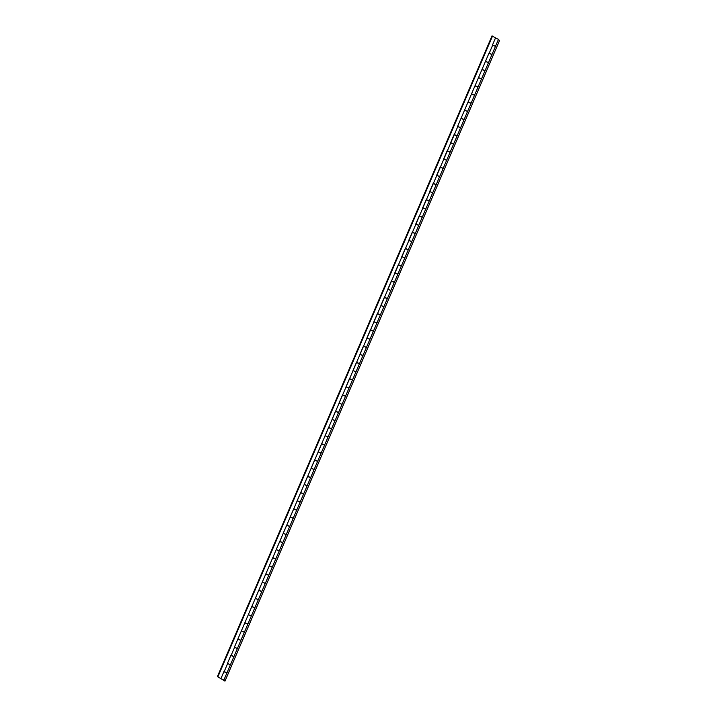 <?xml version="1.0" encoding="UTF-8"?>
<svg xmlns="http://www.w3.org/2000/svg" width="717" height="717" viewBox="0 0 717 717"><rect width="100%" height="100%" fill="white"/><g stroke="black" fill="none" stroke-linecap="round" stroke-linejoin="round"><path stroke-width="1.08" d="M224.609 671.874L226.276 672.591M489.666 53.452L491.333 54.169M482.684 69.728L484.351 70.445M475.712 86.004L477.379 86.721M468.739 102.28L470.406 102.997M461.094 118.251L463.433 119.264M454.784 134.823L457.141 135.8L460.574 127.796L457.58 126.434L489.03 53.067L491.351 54.116M447.811 151.099L449.478 151.816M440.838 167.375L442.506 168.092M433.866 183.651L435.533 184.368M426.884 199.926L428.551 200.635M419.911 216.193L421.578 216.91M412.938 232.469L414.632 233.133M405.965 248.745L407.632 249.462M398.984 265.021L400.651 265.738M392.011 281.297L393.678 282.005M385.038 297.564L386.705 298.281M378.065 313.84L379.732 314.557M370.411 329.811L372.777 330.779M364.111 346.392L365.778 347.109M357.138 362.668L358.805 363.376M350.165 378.935L351.832 379.651M343.183 395.21L344.85 395.927M336.21 411.486L337.877 412.203M328.565 427.457L330.922 428.425M322.265 444.038L323.932 444.746M315.283 460.305L316.95 461.022M308.31 476.581L309.977 477.298M301.337 492.857L303.004 493.574M294.364 509.133L296.031 509.85M286.71 525.104L289.05 526.117M279.738 541.371L282.077 542.393M273.437 557.951L275.104 558.668M266.464 574.227L268.131 574.944M259.482 590.503L261.149 591.22M252.509 606.779L254.177 607.487M245.537 623.046L247.204 623.763M238.564 639.322L240.231 640.039M231.582 655.598L233.249 656.315M220.917 678.632L217.421 676.561L220.917 678.632L223.973 671.479L226.966 672.851L230.399 664.838L227.406 663.476L230.946 655.213L233.939 656.575L237.372 648.562L234.378 647.2L457.787 126.559M231.152 655.338L234.584 647.326M233.939 656.575L233.276 656.261M231.573 655.634L230.91 655.293M238.125 639.062L240.912 640.299L244.345 632.295L241.557 631.05M240.912 640.299L240.249 639.985M238.546 639.358L237.892 639.017M224.179 671.605L227.612 663.601M226.966 672.851L226.303 672.537M224.636 671.82L223.937 671.569M252.079 606.51L254.867 607.756L258.299 599.744L255.512 598.507M254.867 607.756L254.203 607.433M252.536 606.725L251.837 606.474M245.097 622.786L247.885 624.023L251.317 616.02L248.53 614.774M247.885 624.023L247.222 623.709M245.555 622.992L244.864 622.741M266.025 573.967L268.812 575.204L272.245 567.192L269.458 565.955M268.812 575.204L268.149 574.891M266.482 574.174L265.792 573.923M259.052 590.234L261.839 591.48L265.272 583.468L262.485 582.231M261.839 591.48L261.176 591.167M259.509 590.449L258.81 590.199M279.98 541.416L282.767 542.652L286.2 534.649L283.412 533.403M282.767 542.652L282.059 542.428M272.998 557.692L275.785 558.928L279.218 550.925L276.43 549.679M275.785 558.928L275.122 558.615M273.455 557.898L272.765 557.647M293.925 508.864L296.713 510.11L300.145 502.097L297.358 500.86M296.713 510.11L296.049 509.796M294.382 509.079L293.692 508.828M286.952 525.14L289.74 526.386L293.172 518.373L290.385 517.136M289.74 526.386L289.076 526.063M307.88 476.321L310.667 477.558L314.1 469.554L311.312 468.309M310.667 477.558L310.004 477.244M308.337 476.527L307.638 476.276M300.898 492.597L303.685 493.834L307.118 485.821L304.331 484.584M303.685 493.834L303.022 493.52M301.355 492.803L300.665 492.552M321.825 443.769L324.613 445.015L328.045 437.003L325.258 435.766M324.613 445.015L323.914 444.782M322.283 443.984L321.592 443.733M314.853 460.045L317.64 461.282L321.073 453.278L318.285 452.033M317.64 461.282L316.977 460.968M315.31 460.251L314.611 460M335.78 411.226L338.567 412.463L342 404.451L339.213 403.214M338.567 412.463L337.904 412.15M336.156 411.513L335.538 411.182M328.798 427.493L331.586 428.739L335.018 420.727L332.231 419.49M331.586 428.739L330.887 428.515M349.726 378.675L352.513 379.911L355.946 371.908L353.158 370.662M352.513 379.911L351.85 379.598M350.183 378.881L349.493 378.63M356.699 362.399L359.486 363.644L362.919 355.632L360.131 354.395M359.486 363.644L358.823 363.322M357.156 362.614L356.466 362.363M363.68 346.123L366.468 347.369L369.9 339.356L367.113 338.119M366.468 347.369L365.804 347.055M364.137 346.338L363.438 346.087M342.753 394.95L345.54 396.187L348.973 388.184L346.186 386.938M345.54 396.187L344.877 395.874M343.21 395.157L342.511 394.906M370.653 329.856L373.44 331.093L376.873 323.08L374.086 321.843M373.44 331.093L372.741 330.869M377.626 313.58L380.413 314.817L383.846 306.813L381.059 305.567M380.413 314.817L379.75 314.503M378.083 313.786L377.393 313.535M384.599 297.304L387.386 298.541L390.819 290.537L388.031 289.292M387.386 298.541L386.723 298.227M385.056 297.51L384.366 297.259M391.581 281.028L394.368 282.274L397.801 274.261L395.013 273.025M394.368 282.274L393.705 281.951M392.038 281.243L391.339 280.992M398.553 264.752L401.341 265.998L404.773 257.986L401.986 256.749M401.341 265.998L400.678 265.684M399.01 264.967L398.32 264.716M405.526 248.485L408.314 249.722L411.746 241.71L408.959 240.473M408.314 249.722L407.65 249.408M405.983 248.691L405.293 248.44M412.499 232.209L415.286 233.446L418.719 225.443L415.932 224.197M415.286 233.446L414.587 233.222M412.884 232.487L412.266 232.165M419.481 215.934L422.268 217.17L425.701 209.167L422.913 207.921M422.268 217.17L421.605 216.857M419.938 216.14L419.239 215.889M426.454 199.658L429.241 200.903L432.674 192.891L429.886 191.654M429.241 200.903L428.578 200.581M426.911 199.873L426.221 199.622M433.427 183.382L436.214 184.627L439.646 176.615L436.859 175.378M436.214 184.627L435.551 184.314M433.884 183.597L433.193 183.346M440.399 167.115L443.187 168.352L446.619 160.339L443.832 159.102M443.187 168.352L442.532 168.038M440.856 167.321L440.166 167.07M447.381 150.839L450.168 152.076L453.601 144.072L450.814 142.826M450.168 152.076L449.505 151.762M447.838 151.045L447.139 150.794M454.354 134.563L457.141 135.8M454.739 134.85L454.121 134.518M461.327 118.287L464.114 119.533L467.547 111.52L464.759 110.284M464.114 119.533L463.451 119.21M468.3 102.02L471.087 103.257L474.52 95.244L471.732 94.008M471.087 103.257L470.433 102.943M468.757 102.226L468.067 101.975M475.281 85.744L478.069 86.981L481.501 78.969L478.714 77.732M478.069 86.981L477.405 86.667M475.658 86.031L475.039 85.699M489.684 53.399L488.994 53.148M492.014 54.429L495.447 46.426L492.462 45.063L495.519 37.911L492.032 35.85L217.421 676.561M489.227 53.192L492.66 45.189M217.914 676.767L492.525 36.047M482.021 69.424L482.711 69.674M482.254 69.468L485.042 70.705L488.474 62.702L485.687 61.456M485.042 70.705L484.378 70.391M228.096 663.736L229.763 664.453M235.068 647.46L236.735 648.177M242.05 631.184L243.717 631.901M249.023 614.917L250.69 615.625M255.996 598.641L258.353 599.618L261.786 591.606L258.828 590.369M262.996 582.312L264.645 583.082M269.95 566.089L271.618 566.806M276.923 549.814L278.59 550.531M283.896 533.547L285.563 534.255M290.869 517.271L292.545 517.988M297.851 500.995L299.518 501.712M304.842 484.665L306.517 485.382M311.796 468.443L313.463 469.16M318.769 452.176L320.445 452.884M325.751 435.9L327.418 436.617M332.724 419.624L334.391 420.341M339.697 403.348L341.364 404.065M346.67 387.072L348.363 387.736M353.651 370.806L355.318 371.514M360.624 354.53L362.291 355.247M367.597 338.254L369.264 338.971M374.57 321.978L376.246 322.695M381.552 305.702L383.219 306.419M388.524 289.435L390.873 290.412L394.305 282.399L391.357 281.163M395.497 273.159L397.854 274.136L401.287 266.124L398.329 264.887M402.47 256.883L404.146 257.6M409.452 240.607L411.119 241.324M416.425 224.331L418.092 225.048M423.397 208.064L425.064 208.772M430.37 191.789L432.046 192.506M437.352 175.513L439.019 176.23M444.325 159.237L445.992 159.954M451.298 142.961L452.965 143.678M458.271 126.694L459.947 127.402M465.252 110.418L466.919 111.135M472.225 94.142L473.892 94.859M479.198 77.866L480.865 78.583M486.171 61.59L487.847 62.307M493.153 45.323L494.82 46.031M221.436 678.954L223.39 679.77L221.436 678.954M221.768 679.16L224.968 681.15L221.768 679.16M223.901 679.994L226.904 672.976L223.955 671.739M227.827 663.673L230.453 664.713L233.885 656.7L230.928 655.463M230.453 664.713L229.79 664.399M234.8 647.406L237.426 648.437L240.858 640.424L237.91 639.188M237.426 648.437L236.762 648.123M241.772 631.13L244.398 632.161L247.831 624.157L244.882 622.921M244.398 632.161L243.735 631.847M248.745 614.854L251.371 615.894L254.804 607.882L251.855 606.645M251.371 615.894L250.717 615.571M255.727 598.578L258.353 599.618M262.7 582.303L265.326 583.342L268.758 575.33L265.81 574.093M265.326 583.342L264.663 583.029M269.673 566.036L272.299 567.066L275.731 559.063L272.783 557.817M272.299 567.066L271.635 566.753M276.645 549.76L279.272 550.79L282.704 542.787L279.755 541.55M279.272 550.79L278.617 550.477M283.627 533.484L286.253 534.524L289.686 526.511L286.728 525.274M286.253 534.524L285.59 534.201M290.6 517.208L293.226 518.248L296.659 510.235L293.71 508.998M293.226 518.248L292.563 517.925M297.573 500.932L300.199 501.972L303.632 493.959L300.683 492.722M300.199 501.972L299.536 501.658M304.546 484.665L307.172 485.696L310.604 477.692L307.656 476.447M307.172 485.696L306.473 485.472M311.528 468.389L314.154 469.42L317.586 461.416L314.629 460.18M314.154 469.42L313.49 469.106M318.5 452.113L321.126 453.153L324.559 445.14L321.61 443.904M321.126 453.153L320.463 452.83M325.473 435.837L328.099 436.877L331.532 428.865L328.583 427.628M328.099 436.877L327.436 436.563M332.446 419.562L335.072 420.601L338.505 412.589L335.556 411.352M335.072 420.601L334.418 420.287M339.428 403.295L342.054 404.325L345.486 396.322L342.529 395.076M342.054 404.325L341.391 404.012M346.401 387.019L349.027 388.049L352.459 380.046L349.511 378.809M349.027 388.049L348.328 387.825M353.373 370.743L355.999 371.782L359.432 363.77L356.483 362.533M355.999 371.782L355.336 371.46M360.346 354.467L362.318 355.193M362.972 355.507L366.405 347.494L363.456 346.257M367.328 338.191L369.954 339.231L373.387 331.218L370.429 329.981M369.954 339.231L369.291 338.917M374.301 321.924L376.927 322.955L380.36 314.951L377.411 313.705M376.927 322.955L376.264 322.641M381.274 305.648L383.9 306.679L387.332 298.675L384.384 297.438M383.9 306.679L383.237 306.365M388.247 289.372L390.873 290.412M395.228 273.096L397.854 274.136M402.201 256.82L404.827 257.86L408.26 249.848L405.311 248.611M404.827 257.86L404.164 257.546M409.174 240.553L411.8 241.584L415.233 233.581L412.284 232.335M411.8 241.584L411.137 241.27M416.147 224.278L418.773 225.308L422.205 217.305L419.257 216.068M418.773 225.308L418.119 224.995M423.129 208.002L425.755 209.041L429.187 201.029L426.23 199.792M425.755 209.041L425.091 208.719M430.101 191.726L432.727 192.765L436.16 184.753L433.211 183.516M432.727 192.765L432.064 192.452M437.074 175.45L439.7 176.49L443.133 168.477L440.184 167.24M439.7 176.49L439.037 176.176M444.047 159.183L446.682 160.214L450.115 152.21L447.157 150.964M446.682 160.214L446.019 159.9M451.029 142.907L453.655 143.938L457.087 135.934L454.13 134.697M453.655 143.938L452.992 143.624M458.002 126.631L460.628 127.671L464.06 119.658L461.112 118.422M460.628 127.671L459.964 127.348M464.974 110.355L467.601 111.395L471.033 103.382L468.084 102.146M467.601 111.395L466.937 111.081M471.947 94.079L474.582 95.119L478.015 87.107L475.057 85.87M474.582 95.119L473.919 94.805M478.929 77.812L481.555 78.843L484.988 70.84L482.03 69.603M481.555 78.843L480.892 78.529M485.902 61.537L488.528 62.567L491.961 54.564L489.012 53.327M488.528 62.567L487.865 62.254M492.875 45.261L495.501 46.3L498.512 39.283L495.564 38.046M224.968 681.15L499.579 40.439L498.342 39.668M495.501 46.3L494.838 45.978M223.193 679.671L221.562 678.99L223.193 679.671M220.89 678.703L223.892 671.686M227.432 663.422L230.865 655.41M234.414 647.146L237.847 639.134M241.387 630.87L244.82 622.867M248.36 614.594L251.792 606.591M255.333 598.328L258.765 590.315M262.314 582.052L265.747 574.039M269.287 565.776L272.72 557.763M276.26 549.5L279.693 541.496M283.233 533.224L286.666 525.22M290.215 516.957L293.647 508.945M297.188 500.681L300.62 492.669M304.16 484.405L307.593 476.393M311.133 468.129L314.566 460.126M318.115 451.853L321.548 443.85M325.088 435.586L328.52 427.574M332.061 419.311L335.493 411.298M339.033 403.035L342.466 395.022M346.015 386.759L349.448 378.755M352.988 370.483L356.421 362.479M359.961 354.216L363.394 346.203M366.934 337.94L370.366 329.928M373.916 321.664L377.348 313.652M380.888 305.388L384.321 297.385M387.861 289.112L391.294 281.109M394.834 272.845L398.267 264.833M401.816 256.569L405.248 248.557M408.789 240.294L412.221 232.281M415.761 224.018L419.194 216.014M422.734 207.742L426.167 199.738M429.716 191.475L433.149 183.462M436.689 175.199L440.121 167.186M443.662 158.923L447.094 150.911M450.635 142.647L454.067 134.644M457.616 126.371L461.049 118.368M464.589 110.104L468.022 102.092M471.562 93.828L474.995 85.816M478.535 77.553L481.967 69.54M485.517 61.277L488.949 53.273M492.489 45.001L495.492 37.992"/></g></svg>
